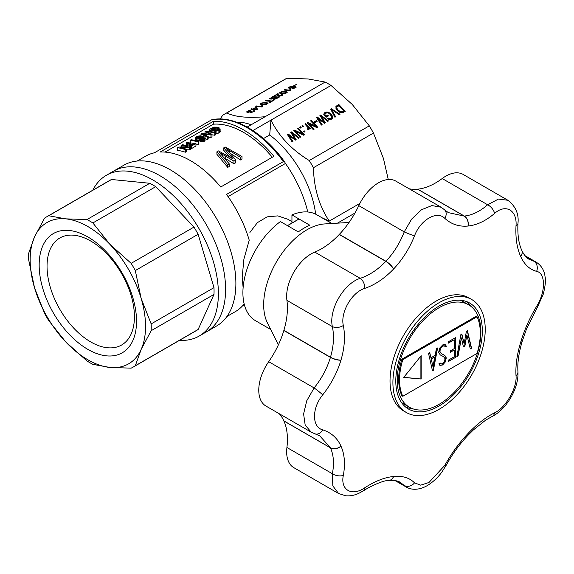 <?xml version="1.0" encoding="UTF-8"?>
<svg xmlns="http://www.w3.org/2000/svg" width="574" height="574" viewBox="0 0 574 574"><rect width="100%" height="100%" fill="white"/><g stroke="black" fill="none" stroke-linecap="round" stroke-linejoin="round"><path stroke-width="0.86" d="M467.968 433.564A137.523 79.399 -60 0 0 468.068 433.456C477.016 424.035 485.855 417.162 494.594 412.821C505.672 407.892 517.296 387.73 516.012 375.719C515.416 365.86 516.952 354.768 520.625 342.427A137.523 79.399 -60 0 0 520.668 342.291C524.399 329.792 529.716 317.809 536.633 306.337C545.745 292.015 545.723 273.03 536.633 271.358C529.659 269.507 524.335 264.542 520.668 256.463A137.523 79.399 -60 0 0 520.625 256.37C516.937 248.112 515.402 237.916 516.012 225.783C517.282 210.156 505.637 203.461 494.594 213.42C485.755 220.904 476.915 225.108 468.068 226.027A137.523 79.399 -60 0 0 467.968 226.041C459.006 226.845 451.293 224.283 444.814 218.35C436.972 210.256 420.512 219.777 414.521 235.842C409.434 248.528 402.474 259.563 393.642 268.948A137.523 79.399 -60 0 0 393.542 269.055C384.544 278.447 374.944 284.891 364.748 288.385C351.84 292.259 340.224 312.428 343.324 325.487C345.39 336.192 344.615 347.729 340.985 360.085A137.523 79.399 -60 0 0 340.942 360.228C337.16 372.698 331.083 384.243 322.71 394.869C311.775 408.136 311.797 427.128 322.71 429.847C331.148 432.552 337.232 437.948 340.942 446.048A137.523 79.399 -60 0 0 340.985 446.142C344.622 454.378 345.397 464.136 343.324 475.423C340.231 490.002 351.884 496.697 364.748 487.785C375.052 481.148 384.652 477.381 393.542 476.485A137.523 79.399 -60 0 0 393.642 476.477C402.546 475.645 409.506 477.769 414.521 482.856L420.685 485.159L428.979 482.483L444.814 465.363C451.379 453.525 459.092 442.927 467.968 433.564A8.158 2.554 43.5 0 1 467.918 435.357L468.025 435.243A8.158 2.547 43.4 0 1 467.968 435.3M406.428 412.555L403.544 410.891A65.271 37.683 -60 0 1 403.544 335.517A65.271 37.683 -60 0 1 468.822 297.834L471.706 299.499A65.271 37.683 -60 0 1 481.708 351.805A65.271 37.683 -60 0 1 439.067 409.327A65.271 37.683 -60 0 1 406.428 412.555A65.271 37.683 -60 0 1 406.428 337.182A65.271 37.683 -60 0 1 471.706 299.499M439.067 306.064A61.196 35.33 -60 0 1 469.661 303.029A61.196 35.33 -60 0 1 469.661 373.696A61.196 35.33 -60 0 1 408.473 409.025A61.196 35.33 -60 0 1 399.088 359.991A61.196 35.33 -60 0 1 439.067 306.064M466.64 301.601A61.196 35.33 -60 0 1 470.974 306.38M412.024 408.487A61.196 35.33 -60 0 1 405.718 407.124M444.814 465.363A8.158 1.327 28.6 0 0 446.156 465.32L441.786 472.158C439.949 474.691 435.888 479.85 428.864 484.599C424.193 487.778 414.729 491.818 406.399 487.132L404.232 485.446A8.158 6.924 -43.9 0 0 414.521 482.856M286.921 447.49A34.677 20.018 120 0 0 293.838 467.674L338.595 493.518L332.827 485.905L332.36 473.722C334.312 463.778 333.681 455.16 330.473 447.871L283.893 420.979A65.271 37.683 -60 0 1 286.921 447.49L332.36 473.722A8.158 4.305 10.6 0 0 343.324 475.423M279.215 413.703A65.271 37.683 -60 0 1 283.85 420.878A144.827 83.617 120 0 0 283.893 420.979M268.689 361.699A34.677 20.018 120 0 0 265.949 406.048L311.201 432.172L305.181 425.069L303.596 413.926L306.767 400.738L314.129 387.938C321.641 378.603 327.072 368.422 330.43 357.394L283.85 330.502A65.271 37.683 -60 0 1 268.689 361.699L314.129 387.938A8.158 0.624 38.4 0 1 322.71 394.869M340.942 360.228A8.158 2.554 16.5 0 1 330.43 357.394A144.827 83.617 -60 0 1 330.473 357.243C333.673 346.301 334.305 336.084 332.36 326.592C328.543 309.759 343.69 283.491 360.221 278.34C369.319 275.333 377.857 269.68 385.821 261.378A144.827 83.617 -60 0 1 385.929 261.263C393.735 252.955 399.841 243.154 404.232 231.874L411.623 219.117L421.431 209.79L431.892 205.564L441.076 207.221L395.823 181.097A34.677 20.018 120 0 0 358.786 205.636A65.271 37.683 -60 0 1 339.349 234.371A144.827 83.617 120 0 0 339.241 234.486A65.271 37.683 -60 0 1 314.774 252.101A34.677 20.018 120 0 0 286.921 300.353A65.271 37.683 -60 0 1 283.893 330.351A144.827 83.617 120 0 0 283.85 330.502M448.222 212.602L464.201 216.075A144.827 83.617 -60 0 1 464.309 216.061C472.137 215.243 479.914 211.476 487.642 204.774L498.426 199.078L507.89 200.269L463.139 174.431A34.677 20.018 120 0 0 442.195 178.536A65.271 37.683 -60 0 1 417.729 189.169A144.827 83.617 120 0 0 417.621 189.183A65.271 37.683 -60 0 1 409.09 188.76M520.668 256.463A8.158 6.156 -24.3 0 0 521.809 250.386C523.947 254.885 526.38 257.855 529.099 259.29L536.274 262.189L524.959 255.652M340.985 446.142A8.158 6.156 -24.4 0 1 330.473 447.871A144.827 83.617 -60 0 1 330.43 447.777L319.79 435.881L315.191 433.901A8.158 6.221 -73.1 0 0 322.71 429.847M396.211 480.818L404.232 485.446L400.021 482.203M494.594 412.821A8.158 5.69 64.1 0 1 492.061 416.502C506.16 409.685 519.039 388.397 517.935 371.687C517.346 363.155 518.753 353.089 522.146 341.501A8.158 2.547 16.6 0 0 522.168 341.422M388.885 480.51A8.158 6.156 -95.7 0 0 388.942 480.51L388.835 480.517C385.276 480.251 378.388 482.705 368.164 487.878L363.844 490.533A8.158 3.602 -123.2 0 0 364.748 487.785M516.012 375.719A8.158 5.69 -4.1 0 0 517.935 371.687M536.633 306.337A8.158 1.327 31.4 0 1 537.264 307.521L543.255 294.218C545.35 285.787 545.946 279.911 545.035 276.582C544.331 270.404 541.411 265.604 536.274 262.189M536.633 271.358A8.158 6.924 -76.1 0 0 533.734 261.156L525.698 256.513M516.012 225.783A8.158 3.602 3.2 0 0 517.942 223.63C519.061 214.152 515.71 206.367 507.89 200.269M286.921 300.353L332.36 326.592A8.158 4.987 -11.4 0 0 343.324 325.487M494.594 213.42A8.158 4.305 -130.6 0 0 487.642 204.774L442.195 178.536M314.774 252.101L360.221 278.34A8.158 4.987 71.4 0 1 364.748 288.385M444.814 218.35A8.158 6.221 -46.9 0 0 444.57 209.819L441.076 207.221M358.786 205.636L404.232 231.874A8.158 0.624 21.6 0 0 414.521 235.842M291.944 223.028L291.944 214.906L309.831 225.23A61.196 35.33 120 0 0 298.293 231.896L280.406 221.571A61.196 35.33 -60 0 0 245.177 275.434A61.196 35.33 -60 0 0 255.581 320.751L270.713 329.49M291.944 214.906A61.196 35.33 -60 0 1 316.769 214.762L331.901 223.494M278.39 344.852L267.455 322.968A61.196 35.33 -60 0 1 276.345 262.081A61.196 35.33 -60 0 1 324.626 223.939L349.049 222.461M437.596 347.988L433.413 370.223L432.48 370.761L428.505 353.24L429.718 352.544L430.952 357.781L435.142 355.363L436.391 348.691L437.596 347.988M455.412 337.706L455.412 357.473L448.158 361.67L448.158 360.257L454.206 356.763L454.206 350.054L450.439 352.228L450.439 350.814L454.206 348.64L454.206 339.751L448.158 343.245L448.158 341.896L455.412 337.706M445.259 346.897L444.441 345.885L442.812 346.115L440.681 348.339L439.849 351.345L441.227 353.57L444.836 355.414L446.278 357.867L445.388 361.878L442.597 364.985L439.921 365.423L438.966 363.686L440.179 362.983L440.71 363.959L442.547 363.6L444.448 361.491L445.058 358.714L443.587 356.662L440.272 354.94L438.636 352.271L439.741 348.031L442.784 344.888L445.015 344.386L446.414 346.23L445.259 346.897M477.073 316.762A57.113 32.976 -60 0 1 477.073 353.405L402.79 396.29A57.113 32.976 -60 0 1 402.79 359.647L477.073 316.762L476.205 316.267L401.929 359.152A57.113 32.976 -60 0 0 401.929 395.795L402.79 396.29M470.3 348.927L466.884 334.857L464.918 345.971L463.419 346.854L461.431 337.928L458.095 355.973L456.847 356.691L460.9 334.491L461.848 333.946L464.144 343.761L466.397 331.306L467.444 330.71L471.548 348.203L470.3 348.927M421.18 379.012L421.18 355.693L403.694 377.448L421.18 379.012L403.802 377.319M468.642 304.801A59.158 34.153 120 0 0 409.492 338.954A59.158 34.153 120 0 0 409.492 407.26A59.158 34.153 120 0 0 455.074 391.411A59.158 34.153 120 0 0 480.897 331.88A59.158 34.153 120 0 0 468.642 304.801L462.874 301.465A59.158 34.153 120 0 0 460.341 300.238M401.384 402.345A59.158 34.153 120 0 0 403.723 403.924L409.492 407.26M402.79 359.647L401.929 359.152M470.228 348.633L471.548 348.203M467.222 330.839L471.261 348.038M461.625 334.068L464.144 343.761M456.918 356.318L458.095 355.973M461.431 337.928L457.808 355.808M466.884 334.857L464.631 345.806L463.347 346.56M420.893 356.052L420.893 378.847M445.094 346.66L446.414 346.23M444.986 344.371L446.127 346.065M439.957 363.112L440.423 363.794M443.587 356.662L439.985 354.768M444.154 345.72L442.518 345.95L440.394 348.174L439.555 351.18L441.227 353.562M444.656 355.313L445.991 357.702L445.101 361.713L442.31 364.813L439.878 365.365M448.158 342.915L454.206 339.751M450.439 351.891L454.206 350.054M448.158 361.333L455.412 357.473M455.125 337.871L455.125 357.308M429.496 352.666L430.952 357.781M432.416 370.467L433.413 370.223M431.232 359.037L432.983 366.772L434.69 357.035L431.232 359.037L432.983 366.772M430.945 358.865L434.69 357.035M437.237 348.196L433.126 370.058M179.533 340.325A92.809 53.583 -120 0 0 199.164 336.063L206.375 331.894A92.809 53.583 -120 0 0 225.596 289.411A92.809 53.583 -120 0 0 185.079 196.007A92.809 53.583 -120 0 0 113.559 171.138L123.855 165.197A92.809 53.583 -120 0 1 195.375 190.066A92.809 53.583 -120 0 1 235.885 283.47A92.809 53.583 -120 0 1 216.663 325.953L206.375 331.894A92.809 53.583 -120 0 0 225.596 289.411A92.809 53.583 -120 0 0 185.079 196.007A92.809 53.583 -120 0 0 113.559 171.138L106.348 175.307A92.809 53.583 -120 0 0 92.837 190.173M359.898 203.397L329.261 221.083C319.23 206.095 313.942 188.308 313.411 167.73A86.696 50.053 -120 0 0 309.25 160.526C291.764 149.843 279 136.375 270.971 120.124L269.68 134.983A77.512 44.75 60 0 1 315.671 214.167M328.493 221.528L329.261 221.083L321.914 217.733M213.334 121.329A89.752 51.818 60 0 1 273.92 156.307L220.739 187.009A89.752 51.818 -120 0 0 160.16 152.031L213.334 121.329L213.334 124.192L165.003 152.096M307.772 211.993A86.696 50.053 -120 0 0 285.457 163.461A605.132 349.379 120 0 0 284.625 161.897L284.546 161.775C263.609 132.336 233.46 114.606 211.612 119.823L154.392 152.799A89.752 51.818 -120 0 0 145.574 156.193L137.2 161.029M269.68 134.983L263.48 138.564M252.919 130.542L331.026 85.454A86.696 50.053 -120 0 0 325.142 82.053L265.088 116.73C247.602 118.215 234.845 116.953 226.816 112.935A86.696 50.053 -120 0 0 224.685 114.047A86.696 50.053 -120 0 0 222.655 115.338L220.186 118.983M247.193 127.062L265.088 116.73M325.142 82.053L308.087 78.961L286.871 78.265L226.816 112.935M247.53 112.382L246.87 112.224L246.877 111.521L249.173 110.438L251.003 110.265L248.083 111.177L247.609 111.686L248.219 111.98L250.967 111.177L251.577 111.284L250.989 112.002L251.828 112.109L253.328 111.672L253.672 111.256L253.148 110.997L253.959 110.61L254.641 111.047L251.67 112.468L250.3 112.425L250.156 111.916L247.53 112.382M278.691 96.245L277.773 95.758L277.543 94.33L274.803 95.908L274.013 95.829L277.924 93.756L279.466 95.858L281.576 95.363L281.985 94.889L281.303 94.631L282.114 94.244L282.946 94.681L281.36 95.808L278.691 96.245M281.045 91.818L285.185 91.503L287.287 92.227L285.608 93.304L282.422 93.662L279.61 93.081L280.162 92.227L281.145 92.134M270.971 101.404L265.324 100.845L266.049 100.428L271.696 100.988L274.286 99.998L269.888 102.538L269.134 102.466L270.971 101.404L271.1 101.842M274.085 99.259L273.03 99.058L273.066 98.663L271.028 99.137L269.629 98.793L272.837 96.511L279.237 97.142L275.922 98.922L274.085 99.259M289.777 89.709L290.831 89.35L290.422 90.685L284.015 90.053L284.704 89.652L289.676 90.147L289.777 89.709L290.057 90.649M293.716 85.748L296.579 84.6L293.716 85.748M253.148 109.383L251.67 109.749L252.431 109.311L250.924 109.16L253.127 108.909L255.545 107.51L256.262 107.582L257.841 109.469L253.148 109.383M263.954 104.784L260.359 104.195L261.801 102.933L265.934 102.617L268.036 103.342L266.365 104.418L263.954 104.784M261.83 105.58L262.583 105.659L262.174 106.994L255.767 106.362L256.463 105.96L261.435 106.455L261.83 105.58L262.476 106.728M295.208 87.09L293.68 86.681L293.206 87.542L290.408 88.296L288.435 87.822L290.049 86.624L292.561 86.172L295.51 86.487L296.141 87.248L294.799 88.08L292.324 88.511L294.943 87.65L295.208 87.09M286.871 78.265A86.696 50.053 -120 0 0 284.74 79.377L224.685 114.047M388.275 179.518L383.468 158.532L373.459 133.06A86.696 50.053 -120 0 0 369.304 125.857L352.249 104.454L331.026 85.454M369.304 125.857L309.25 160.526M294.376 138.133L290.695 132.329L291.42 131.905L299.284 137.832L298.552 138.248L291.951 133.032L296.17 139.625L295.266 140.149L288.528 135.012L292.912 141.505L292.152 141.95L287.273 134.309L288.033 133.864L294.957 139.03L294.376 138.133M316.353 120.633L317.106 121.43L314.997 122.649L314.243 121.853L316.353 120.633L316.023 121.365L316.446 121.817M343.352 112.389L340.992 112.841L338.33 111.385L335.984 108.457L336.055 106.269L338.847 104.525L345.254 111.291L343.352 112.389M303.445 131.202L304.17 130.786L305.009 131.668L304.285 132.085L303.445 131.202M320.428 120.296L317.745 118.144L322.129 124.637L321.368 125.082L316.489 117.44L317.25 117.003L324.174 122.162L319.912 115.46L320.644 115.044L328.5 120.963L327.768 121.379L321.167 116.163L325.386 122.757L324.482 123.281L320.428 120.296M331.794 117.369L330.437 114.642L328.723 113.229L327.166 112.769L325.444 113.437L324.862 114.75L326.097 116.048L327.718 115.109L328.479 115.905L326.125 117.268L323.736 114.75L324.123 113.293L325.939 111.98L328.012 112.081L330.143 113.257L331.93 115.144L332.827 117.168L332.375 118.725L330.387 119.679L328.271 119.083L327.539 118.596L327.955 117.964L330.014 118.718L330.976 118.488L331.794 117.369M309.156 128.748L308.898 129.552L307.929 129.717L307.456 128.82L308.138 128.691L308.331 127.995L304.923 124.113L305.619 123.711L310.269 128.626L309.68 128.971L308.963 128.21L308.834 129.566M317.695 127.198L316.934 127.636L309.049 124.006L314.064 129.293L313.339 129.717L306.932 122.958L307.729 122.499L315.542 126.108L310.57 120.856L311.295 120.44L317.695 127.198M302.785 126.718L301.946 125.835L302.677 125.412L303.51 126.294L302.785 126.718M301.192 127.636L300.46 128.052L299.628 127.17L300.353 126.754L301.192 127.636M340.023 114.305L339.227 114.764L331.808 109.763L335.661 116.823L334.9 117.261L330.71 109.225L331.442 108.802L340.023 114.305M294.541 130.111L302.347 133.72L297.375 128.468L298.107 128.052L304.507 134.811L303.746 135.249L295.861 131.618L300.876 136.913L300.145 137.329L293.745 130.571L294.541 130.111L294.211 130.843L302.017 134.452L302.347 133.72M226.952 316.482L235.326 311.646A89.752 51.818 -120 0 0 244.158 303.969M373.459 133.06L313.411 167.73M243.125 287.588L242.185 277.335L243.893 259.125L249.224 240.212A89.752 51.818 -120 0 0 226.508 194.435L283.377 161.603L284.625 161.897M242.673 305.712L244.359 304.737M354.99 213.019L337.419 223.164M285.457 163.461L228.057 196.602M291.944 221.629L287.861 219.268L277.802 215.881L267.082 216.872L257.389 222.64L249.912 232.441M236.416 122.118A77.512 44.75 60 0 1 251.197 124.752M272.32 157.233A86.696 50.053 -120 0 0 213.334 124.192M189.363 146.341L186.256 145.172L186.256 142.51L187.067 142.043L190.023 143.098L191.745 145L194.938 143.163A89.752 51.818 60 0 1 195.942 143.478L195.942 146.033L191.738 148.458A86.696 50.053 -120 0 0 190.884 148.2L190.503 147.461M241.998 156.501L240.542 157.341L226.429 148.709L235.763 160.103L233.962 161.143L219.577 152.67L229.256 163.855L227.734 164.738L216.915 151.794L218.443 150.919L233.216 158.984L223.774 147.841L225.223 147.001L241.998 156.501L241.998 159.127L240.542 159.967L230.734 153.595M235.763 160.103L235.763 162.729L233.962 163.769L224.47 157.958M229.256 163.855L229.256 166.482L227.734 167.364L216.915 154.306L216.915 151.794M229.22 156.494L223.774 150.345L223.774 147.841M200.448 140.86L198.704 141.104M197.384 141.06L196.982 141.017M196.143 140.788L195.504 140.271L195.504 137.322L197.341 136.181L200.412 135.823L204.136 136.756L205.018 137.473L205.04 140.652L203.483 141.635L200.448 141.764L200.448 139.188L203.598 138.427L203.849 137.617L203.849 138.191M189.621 149.778L189.621 147.217L190.503 146.7L190.503 149.262L189.621 149.778L186.263 149.8M186.263 151.708L185.416 152.203A86.696 50.053 -120 0 0 177.33 150.323L177.33 147.662A89.752 51.818 60 0 1 185.416 149.642L186.263 149.154L186.263 151.708M217.029 130.406L214.246 130.241L211.899 130.994M220.244 129.222L218.077 130.736L215.58 131.109L214.174 131.044L214.769 130.485L217.546 130.284L218.794 129.516L218.945 128.684L217.948 128.059L215.178 127.572L212.524 128.024L211.282 128.777L211.282 129.552L211.899 129.903L210.794 130.341L209.998 129.86L210.012 128.827L214.289 127.112L216.843 127.127L219.878 128.145L220.244 131.783L219.871 132.314L218.077 133.297L215.623 133.677M215.623 132.199L214.776 132.687L206.547 131.625L211.993 134.302L210.945 134.904L202.543 133.936L208.197 136.49L207.307 137.007L200.993 134L201.883 133.484L210.5 134.259L204.997 131.69L205.844 131.202L215.623 132.199L215.623 134.761L214.776 135.249L211.993 134.804M211.993 134.302L211.993 136.856L210.945 137.466L208.197 137.1M208.197 136.49L208.197 139.052L207.307 139.561L205.04 138.356M194.22 143.572A86.696 50.053 -120 0 0 190.295 142.84L190.295 140.178L191.099 139.712A89.752 51.818 60 0 1 197.384 141.132L197.75 139.884A89.752 51.818 60 0 1 198.704 140.149L198.905 144.411L198.382 144.713A86.696 50.053 -120 0 0 195.942 144.002M290.128 87.894L292.166 87.607L293.135 86.861L290.15 86.918L289.404 87.592L290.25 88.296M289.597 87.772L289.755 88.303M190.884 148.2L190.884 145.631A89.752 51.818 60 0 1 191.738 145.904L195.942 143.478M191.738 145.904L191.738 148.458M190.884 145.631L190.575 144.971L190.575 147.554M190.575 144.971L190.016 144.268L190.016 146.549M190.016 144.268L189.176 143.586L189.176 146.198M189.176 143.586L188.136 143.07L188.136 145.696M188.136 143.07L187.282 142.747L187.282 145.394M187.282 142.747L186.256 142.51M227.734 164.738L227.734 167.364M228.079 149.549L228.079 150.488M233.962 161.143L233.962 163.769M225.309 155.898L225.309 158.446M222.246 154.169L222.246 155.446M232.47 158.015L232.47 158.438M231.925 157.326L231.925 158.108M240.542 157.341L240.542 159.967M229.665 150.46L229.665 152.325M203.849 137.617L201.883 136.705L201.797 137.595L200.484 138.262L196.193 138.183L196.193 140.802M196.868 138.384L196.868 140.982M196.193 138.183L195.741 137.939L195.741 140.58M205.04 138.09L204.315 138.729L204.315 141.29M204.315 138.729L203.483 139.073L203.483 141.635M203.483 139.073L202.514 139.274L202.514 141.835M202.514 139.274L201.496 139.281L201.496 141.85M201.496 139.281L200.448 139.188M203.54 137.315L203.54 138.449M202.902 136.999L202.902 138.657M202.055 136.978L202.055 138.743M202.005 137.308L202.005 138.736M201.797 137.595L201.797 138.729M201.417 137.896L201.417 138.707M199.286 138.492L199.286 141.089M200.484 138.262L200.484 139.159M198.03 138.521L198.03 139.963M201.23 136.877L198.568 136.303L196.667 137.401L199.329 137.975L201.23 136.877M200.907 136.569L200.907 137.423M200.34 136.382L200.34 137.724M199.795 136.296L199.795 137.875M199.171 136.268L199.171 137.975M198.568 136.303L198.568 137.99M197.987 136.411L197.987 137.947M197.506 136.576L197.506 137.868M197.054 136.799L197.054 137.71M181.571 146.865L181.571 145.215L182.417 144.727A89.752 51.818 60 0 1 190.503 146.7M189.621 147.217L179.935 147.489A89.752 51.818 60 0 1 186.263 149.154M185.416 149.642L185.416 152.203M177.33 147.662L178.256 147.123L187.849 146.635A89.752 51.818 60 0 0 181.571 145.215M214.174 131.044L214.174 131.97M215.58 131.109L215.58 132.192M217.948 128.059L217.948 130.104M218.536 128.354L218.536 129.731M217.23 127.844L217.23 130.355M216.24 127.643L216.24 130.255M215.178 127.572L215.178 130.198M214.246 127.6L214.246 130.241M213.349 127.772L213.349 130.413M212.524 128.024L212.524 130.671M211.863 128.361L211.863 129.889M211.282 128.777L211.275 129.552M211.899 129.903L211.899 131.661M210.794 130.341L210.794 131.539M209.998 129.86L209.998 131.46M209.747 129.358L209.747 131.439M219.871 129.753L219.871 132.314M219.168 130.291L219.168 132.845M218.077 130.736L218.077 133.297M216.9 131.016L216.9 133.577M218.945 128.684L218.945 129.272M207.307 137.007L207.307 139.561M214.776 132.687L214.776 135.249M208.434 131.783L208.434 132.429M210.945 134.904L210.945 137.466M205.894 134.266L205.894 135.321M204.107 134.086L204.107 134.524M200.993 134L200.993 135.916M204.997 131.69L204.997 133.642M198.704 140.149L198.704 141.599M190.295 140.178A89.752 51.818 60 0 1 198.382 142.158L198.905 141.857M198.382 142.158L198.382 144.713M289.404 87.592L289.612 88.303M293.135 86.861L293.314 87.463M295.359 87.521L295.725 87.578M295.287 87.284L295.438 87.779M295.172 87.456L295.287 87.851M292.934 88.102L293.041 88.461M289.095 87.069L289.425 88.181M288.722 87.334L288.98 88.209M288.464 87.592L288.6 88.044M295.51 86.487L295.811 87.506M294.096 86.251L294.24 86.753M292.561 86.172L292.697 86.631M340.805 111.908L343.769 110.911L338.875 105.745L336.916 107.008L336.83 108.163L338.194 110.165L340.805 111.908L340.475 112.64L342.262 112.325L343.769 110.911M293.988 138.291L293.673 138.98M294.641 138.757L294.326 139.453M291.42 131.905L291.09 132.644L291.865 133.225M291.951 133.032L291.621 133.764L295.581 139.963M292.575 133.972L292.245 134.703M292.869 134.452L292.539 135.184M288.528 135.012L288.191 135.744L292.317 141.85M289.023 135.765L288.693 136.497M289.64 136.641L289.31 137.373M287.524 134.703L288.457 135.163M288.033 133.864L287.703 134.603M294.957 139.03L294.656 139.697M314.574 122.205L316.023 121.365M336.055 106.269L335.725 107.001L338.517 105.257L344.594 111.672M336.393 105.946L336.063 106.678M338.847 104.525L338.517 105.257M339.987 112.461L340.475 112.64M336.759 107.295L336.421 108.421L336.802 109.498L339.406 112.145M342.592 111.593L342.262 112.325M297.705 128.82L303.847 135.191M295.861 131.618L295.531 132.35L300.209 137.294M336.751 107.69L336.421 108.421M336.83 108.163L336.5 108.895M337.132 108.766L336.802 109.498M337.584 109.412L337.254 110.143M338.194 110.165L337.864 110.897M339.169 111.033L338.839 111.765M340.059 111.629L339.743 112.325M341.465 111.98L341.135 112.712M341.996 111.865L341.666 112.597M304.17 130.786L303.84 131.518L304.349 132.049M323.858 121.889L323.542 122.585M324.174 122.162L323.872 122.829M317.745 118.144L317.408 118.875L321.533 124.981M318.24 118.897L317.91 119.629M318.857 119.772L318.527 120.504M316.74 117.835L317.673 118.294M317.25 117.003L316.92 117.735M323.205 121.423L322.889 122.111M320.163 115.855L321.081 116.357M320.644 115.044L320.306 115.776M321.167 116.163L320.837 116.895L324.798 123.094M321.792 117.103L321.462 117.835M322.086 117.584L321.756 118.316M329.541 118.675L329.211 119.406L330.646 119.22L331.643 117.785M330.014 118.718L329.684 119.457M324.934 114.319L324.532 115.482L325.759 116.78L327.388 115.84L327.811 116.292M324.862 114.75L324.532 115.482M326.097 116.048L325.759 116.78M327.718 115.109L327.388 115.84M323.836 113.968L325.609 112.712L327.697 112.82L328.012 112.081M324.554 112.784L324.224 113.516M325.063 112.361L324.726 113.092M325.939 111.98L325.609 112.712M326.95 111.916L326.613 112.648M329.103 112.554L328.78 113.272M329.706 113.917L331.6 115.876L332.468 118.574M330.143 113.257L329.813 113.989M331.126 114.183L330.796 114.915M331.93 115.144L331.6 115.876M332.525 116.17L332.195 116.902M332.827 117.168L332.497 117.9M327.955 117.964L327.639 118.66M328.012 118.911L329.211 119.406M328.529 118.28L328.199 119.012M329.06 118.56L328.73 119.292M330.516 118.624L330.186 119.356M330.976 118.488L330.646 119.22M331.385 118.129L331.055 118.861M308.963 128.21L308.826 129.48M307.851 128.791L307.664 129.215M307.779 129.43L308.303 128.526M308.138 128.691L307.808 129.423M305.253 124.465L308.927 128.296M305.619 123.711L305.282 124.443M310.9 121.207L317.035 127.579M311.295 120.44L310.964 121.171M309.049 124.006L308.719 124.737L313.404 129.681M307.262 123.302L315.205 126.84L315.542 126.108M307.729 122.499L307.399 123.231M302.677 125.412L302.34 126.144L302.85 126.675M300.353 126.754L300.023 127.485L300.525 128.016M331.808 109.763L331.478 110.495L335.108 117.146M332.188 110.387L331.858 111.119M330.933 109.641L331.729 109.935M331.442 108.802L331.112 109.534M338.251 114.111L339.248 114.757M298.107 128.052L297.777 128.784M286.297 92.314L282.071 91.876L280.478 92.794L284.697 93.21L286.297 92.314L286.483 92.945M275.699 98.599L277.759 97.487L275.807 97.293L273.942 98.398L275.807 98.95M264.413 104.382L266.759 103.916L267.046 103.428L266.487 103.184L262.827 102.99L261.235 103.908L264.514 104.741M270.706 98.384L272.42 98.549L275.054 97.221L272.865 97.006L270.706 98.384M253.844 108.981L256.664 109.261L255.609 107.962L253.844 108.981L253.981 109.462M246.877 111.521L247.1 112.282M247.48 111.091L247.638 111.621M250.113 110.273L250.235 110.689M247.609 111.686L247.825 112.389M247.81 111.873L247.961 112.396M248.219 111.98L248.341 112.382M250.565 111.464L250.874 112.504M250.967 111.177L251.082 111.564M293.034 87.105L293.171 87.564M251.362 112.109L251.477 112.482M253.629 111.442L253.751 111.837M253.672 111.256L253.83 111.801M253.959 110.61L254.232 111.535M254.461 110.775L254.576 111.162M250.156 111.916L250.307 112.425M278.132 93.827L278.699 95.047M278.39 93.942L278.691 94.961M277.629 95.09L277.873 95.908M277.959 95.994L277.601 94.43M277.629 94.552L277.959 95.664M277.759 94.968L278.462 94.94M277.644 93.734L277.974 94.846M277.924 93.756L278.254 94.875M278.713 95.241L279.007 96.238M278.821 95.578L279.021 96.238M279.093 95.75L279.237 96.238M279.466 95.858L279.574 96.224M281.906 95.09L282.035 95.506M281.985 94.889L282.15 95.456M282.114 94.244L282.422 95.27M282.731 94.401L282.867 94.846M283.527 91.41L283.656 91.847M285.185 91.503L285.335 92.019M286.146 91.625L286.476 92.737M286.799 91.783L287.036 92.572M279.689 92.55L279.904 93.289M280.162 92.227L280.492 93.34M280.478 92.794L280.679 93.476M280.995 93.01L281.152 93.54M282.243 93.203L282.379 93.662M286.34 92.529L286.462 92.952M266.049 100.428L266.2 100.931M271.696 100.988L271.825 101.419M273.533 99.926L273.662 100.364M273.066 98.663L273.202 99.137M269.672 98.47L269.823 98.958M269.902 98.254L270.139 99.058M270.239 98.01L270.835 98.972M272.837 96.511L272.987 97.013M275.054 97.221L275.183 97.659M270.691 98.477L270.885 99.137M270.749 98.577L270.914 99.137M270.885 98.656L271.028 99.137M271.165 98.706L271.287 99.108M271.552 98.699L271.66 99.065M273.281 98.219L273.583 99.245M273.769 97.96L273.913 98.434M276.646 98.125L276.768 98.534M277.759 97.487L277.888 97.924M273.841 98.671L274.02 99.259M273.977 98.757L274.128 99.252M274.272 98.828L274.386 99.23M274.58 98.836L274.688 99.202M276.123 98.405L276.238 98.785M290.078 89.271L290.724 90.419M284.704 89.652L284.848 90.14M289.676 90.147L289.82 90.627M289.712 89.939L289.92 90.642M289.92 89.465L290.25 90.584M295.825 84.529L295.954 84.966M253.127 108.909L253.27 109.39M255.545 107.51L255.724 108.106M252.431 109.311L252.553 109.72M251.613 108.759L251.756 109.247M256.169 108.651L257.439 109.706M256.262 107.582L256.592 108.694M256.664 109.261L256.808 109.742M260.438 103.664L260.661 104.396M260.912 103.334L261.249 104.454M264.284 102.524L264.413 102.961M265.934 102.617L266.092 103.133M266.896 102.732L267.226 103.851M267.556 102.897L267.793 103.686M261.235 103.908L261.435 104.59M261.744 104.124L261.902 104.655M262.992 104.317L263.129 104.777M256.463 105.96L256.6 106.448M261.435 106.455L261.572 106.936M261.464 106.247L261.672 106.951M261.536 106.018L261.816 106.958M261.672 105.774L262.009 106.893M287.517 225.675L299.061 219.017M287.438 225.632L298.982 218.967M44.557 313.347L34.548 287.875L28.7 260A86.696 50.053 60 0 1 28.7 253.206L34.548 236.89L44.557 218.163A86.696 50.053 60 0 1 46.587 216.879A86.696 50.053 60 0 1 48.711 215.759L65.766 218.859L86.99 219.555L149.814 183.278A86.696 50.053 60 0 1 155.698 186.679L193.969 227.082A86.696 50.053 60 0 1 198.13 234.285L213.987 287.639A86.696 50.053 60 0 1 213.987 294.426L198.13 329.476A86.696 50.053 60 0 1 196.1 330.76L133.276 367.03A86.696 50.053 60 0 1 131.145 368.149L109.928 367.453L92.873 364.354A86.696 50.053 60 0 1 86.99 360.96L65.766 341.961L48.711 320.55A86.696 50.053 60 0 1 44.557 313.347M86.99 219.555A86.696 50.053 60 0 1 92.873 222.949L109.928 244.352A81.594 47.111 60 0 1 141.154 298.437L151.163 323.908A86.696 50.053 60 0 1 151.163 330.703L141.154 349.423L135.306 365.746A86.696 50.053 60 0 1 133.276 367.03M141.154 349.423A81.594 47.111 60 0 1 109.928 367.453A81.594 47.111 60 0 1 65.766 341.961A81.594 47.111 60 0 1 34.548 287.875A81.594 47.111 60 0 1 34.548 236.89A81.594 47.111 60 0 1 65.766 218.859A81.594 47.111 60 0 1 109.928 244.352L131.145 263.351A86.696 50.053 60 0 1 135.306 270.562L141.154 298.437A81.594 47.111 60 0 1 141.154 349.423M131.145 263.351L193.969 227.082M135.306 270.562L198.13 234.285M92.873 222.949L155.698 186.679M48.711 215.759L111.535 179.49L149.814 183.278M151.163 323.908L213.987 287.639M151.163 330.703L213.987 294.426M135.306 365.746L198.13 329.476M46.587 216.879L109.412 180.602A86.696 50.053 60 0 1 111.535 179.49M199.164 336.063A92.809 53.583 -120 0 0 218.385 293.572A92.809 53.583 -120 0 0 177.868 200.168A92.809 53.583 -120 0 0 106.348 175.307M106.477 355.851A68.851 39.757 -120 0 0 117.491 265.669A68.851 39.757 -120 0 0 39.577 257.948A68.851 39.757 -120 0 0 106.477 355.851M107.453 347.751A61.791 35.674 -120 0 0 121.631 345.003A61.791 35.674 -120 0 0 121.631 273.654A61.791 35.674 -120 0 0 59.84 237.98A61.791 35.674 -120 0 0 54.408 298.545A61.791 35.674 -120 0 0 107.453 347.751M340.942 446.048A8.158 6.156 -24.3 0 1 330.43 447.777L283.85 420.878M340.985 360.085A8.158 2.547 16.6 0 1 330.473 357.243L283.893 330.351M393.542 269.055A8.158 2.547 43.4 0 0 385.821 261.378L339.241 234.486M393.642 268.948A8.158 2.554 43.5 0 0 385.929 261.263L339.349 234.371M467.968 226.041A8.158 6.156 -95.7 0 0 464.201 216.075L417.621 189.183M468.068 226.027A8.158 6.156 -95.6 0 0 464.309 216.061L417.729 189.169M400.308 482.361C397.682 480.732 393.893 480.115 388.942 480.51A8.158 6.156 -95.7 0 0 393.642 476.477M468.068 433.456A8.158 2.547 43.4 0 1 468.025 435.243L473.335 429.969L485.482 420.268L492.061 416.502M388.835 480.517A8.158 6.156 -95.6 0 0 393.542 476.485M520.625 342.427A8.158 2.547 16.6 0 0 522.146 341.501L526.444 329.167L537.264 307.521M520.668 342.291A8.158 2.554 16.5 0 0 522.189 341.351M520.625 256.37A8.158 6.156 -24.4 0 0 521.759 250.278L521.809 250.386A8.158 6.156 -24.3 0 0 521.78 250.329M283.377 161.603A89.752 51.818 -120 0 0 211.254 119.966M332.533 111.033L332.202 111.765M277.629 94.739L277.959 95.851M406.399 487.132L395.106 480.61M446.156 465.32C452.29 454.199 459.544 444.211 467.918 435.357M363.844 490.533L358.886 493.288C354.481 495.362 350.061 496.187 345.648 495.778L338.595 493.518M315.191 433.901L311.201 432.172M521.759 250.278C518.709 243.634 517.439 234.752 517.942 223.63M448.588 212.818L444.57 209.819"/></g></svg>
